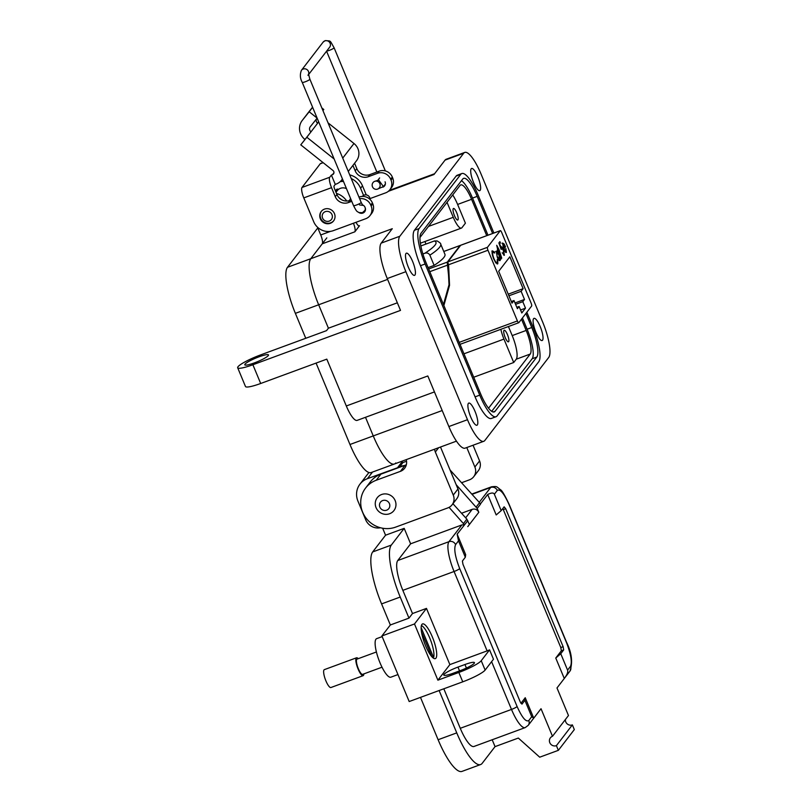 <?xml version="1.0" encoding="UTF-8"?>
<svg xmlns="http://www.w3.org/2000/svg" width="812" height="812" viewBox="0 0 812 812"><rect width="100%" height="100%" fill="white"/><g stroke="black" fill="none" stroke-linecap="round" stroke-linejoin="round"><path stroke-width="1.22" d="M424.92 241.529L425.975 244.067M443.778 251.497L460.079 245.498L447.29 262.114L428.655 268.975M428.086 267.615L434.126 265.392A61.915 9.561 -22.6 0 0 444.935 254.278L440.683 244.047A61.915 9.561 157.4 0 1 429.873 255.161L434.126 265.392M443.87 305.525L449.543 285.337L448.589 264.753L487.971 250.248A2.548 0.66 -110.2 0 1 487.474 247.315L447.889 261.89A2.548 0.66 69.8 0 0 447.777 262.367L447.189 262.58A2.548 0.66 -110.2 0 1 447.29 262.114M443.555 304.764L449.422 283.662L447.239 262.692L448.001 264.966L449.026 284.728L443.453 304.541M447.239 262.692L447.828 262.469L448.589 264.753M460.861 245.214A2.548 0.66 69.8 0 0 460.759 245.214A2.548 0.66 69.8 0 0 460.668 245.285L500.253 230.709A2.548 0.66 -110.2 0 1 500.344 230.638A2.548 0.66 -110.2 0 1 501.684 232.425L531.119 303.12A2.548 0.66 -110.2 0 1 531.616 306.053L518.838 322.658A2.548 0.66 -110.2 0 1 518.746 322.729A2.548 0.66 -110.2 0 1 517.406 320.943L459.206 342.37M422.89 253.973L424.93 253.222C427.082 252.573 428.726 253.212 429.873 255.161M420.839 245.955L434.349 240.981L437.1 240.931C439.82 242.575 441.007 243.62 440.683 244.047M516.818 307.322L519.101 306.479L517.396 308.692L514.006 300.541L511.306 301.536M508.921 295.791L521.111 291.305L524.501 299.455L515.001 302.957M524.501 299.455L522.796 301.678L515.579 304.338M520.563 309.991L525.496 308.174L521.801 312.975L519.101 306.479M500.253 230.709L487.474 247.315M447.889 261.89L460.668 245.285M487.971 250.248L517.406 320.943M521.111 291.305L523.121 288.686L509.845 256.795L498.71 271.269L511.986 303.16L514.006 300.541M505.937 251.284L503.897 248.827L505.511 246.726L504.019 243.864L502.557 243.032L503.592 248.898C504.82 251.7 505.764 252.847 506.424 252.349L505.815 248.523L505.937 251.284L505.023 251.608M496.711 245.275L497.685 249.599L501.745 258.186L499.004 249.599L496.711 245.275M497.269 262.54C496.528 263.23 495.442 261.982 494 258.784C492.711 255.455 492.356 253.242 492.925 252.146L494.67 253.029L494.559 252.045L492.407 250.867C491.717 252.187 492.163 254.897 493.747 258.987L495.888 262.976L497.797 263.798L497.797 259.82L497.299 259.343L497.269 262.54L495.716 262.733M492.925 252.146L492.336 252.37L492.925 252.146M525.496 308.174L522.796 301.678M501.024 259.13L497.279 250.137L497.746 252.085L496.264 251.212L497.238 257.079C498.477 259.86 499.441 261.017 500.131 260.53L500.151 257.861L500.72 259.241M503.856 253.983L502.171 252.765L504.374 255.262L503.43 249.802C502.374 247.376 501.552 246.371 500.974 246.787L499.573 243.996L500.405 242.91L499.887 241.641L498.872 242.961L501.177 249.436L501.613 247.985L500.872 248.32L501.461 248.107L503.186 250.045L503.856 253.983L503.267 254.197M523.121 288.686L508.241 294.167M506.049 251.05L505.886 252.491M501.968 243.255L503.43 244.077M503.481 244.057L504.019 243.864M504.607 246.209L505.511 246.726M504.922 246.939L503.531 248.756M498.06 248.959L499.004 249.599M498.416 249.812L498.101 250.228L498.69 250.005M493.97 252.258L491.828 251.081M493.99 252.258L494.559 252.045M492.336 252.37L492.102 252.999M497.512 261.86L497.208 264.022M499.756 259.282L499.603 260.652M495.675 251.436L497.157 252.309M499.441 242.209L499.827 243.123L500.405 242.91M499.827 243.123L499.207 243.915M500.902 246.929L501.826 247.985M503.947 253.791L503.876 255.323M503.46 247.69L503.024 244.128L504.831 245.914L503.166 247.802M497.167 256.907L496.721 252.319L498.933 254.938L499.674 259.414L498.954 259.738M499.674 259.414L497.462 256.805M477.832 176.742A11.815 3.035 69.8 0 0 471.589 168.47A11.815 3.035 69.8 0 0 473.508 182.355A11.815 3.035 69.8 0 0 479.75 190.637A11.815 3.035 69.8 0 0 477.832 176.742M412.628 261.464A11.815 3.035 69.8 0 0 406.386 253.192A11.815 3.035 69.8 0 0 408.304 267.087A11.815 3.035 69.8 0 0 414.546 275.359A11.815 3.035 69.8 0 0 412.628 261.464M475.02 411.359A11.815 3.035 69.8 0 0 468.778 403.077A11.815 3.035 69.8 0 0 470.706 416.972A11.815 3.035 69.8 0 0 476.948 425.244A11.815 3.035 69.8 0 0 475.02 411.359M540.224 326.627A11.815 3.035 69.8 0 0 533.981 318.355A11.815 3.035 69.8 0 0 535.9 332.24A11.815 3.035 69.8 0 0 542.142 340.522A11.815 3.035 69.8 0 0 540.224 326.627M268.285 355.585A12.84 1.979 157.4 0 1 255.841 362.335A12.84 1.979 157.4 0 1 244.788 364.801A12.84 1.979 157.4 0 1 245.001 364.162A12.84 1.979 157.4 0 1 257.445 357.412A12.84 1.979 157.4 0 1 268.498 354.935A12.84 1.979 157.4 0 1 268.285 355.585M434.613 449.198A10.272 9.795 -142.4 0 0 435.333 452.01L453.269 495.097A10.272 9.795 37.6 0 1 447.859 507.896L395.698 527.1A25.679 24.492 37.6 0 1 362.67 512.26A25.679 24.492 37.6 0 1 365.603 488.022L370.302 481.922A25.679 24.492 37.6 0 1 380.899 474.157L405.117 465.246A10.272 9.795 -142.4 0 0 406.355 464.687M365.603 488.022A25.679 24.492 37.6 0 1 376.2 480.268L400.417 471.346A10.272 9.795 -142.4 0 0 406.223 459.653M337.559 189.115A8.475 8.079 -142.4 0 0 336.168 192.068M456.74 212.785A6.161 1.583 69.8 0 0 453.482 208.471A6.161 1.583 69.8 0 0 454.487 215.718A6.161 1.583 69.8 0 0 457.745 220.032A6.161 1.583 69.8 0 0 456.74 212.785M507.439 334.564A6.161 1.583 69.8 0 0 504.181 330.251A6.161 1.583 69.8 0 0 505.186 337.498A6.161 1.583 69.8 0 0 508.444 341.822A6.161 1.583 69.8 0 0 507.439 334.564M461.835 173.545L457.176 175.26A30.815 7.927 69.8 0 0 456.131 176.072L414.414 230.283A30.815 7.927 69.8 0 0 420.474 265.707L475.071 396.865A30.815 7.927 69.8 0 0 491.351 418.454L496.01 416.739A30.815 7.927 -110.2 0 1 479.73 395.15L425.133 263.991A30.815 7.927 -110.2 0 1 419.073 228.568L460.78 174.357A30.815 7.927 -110.2 0 1 461.835 173.545A30.815 7.927 -110.2 0 1 478.116 195.134L493.889 233.014M463.703 153.235A30.815 7.927 -110.2 0 1 464.758 152.423A30.815 7.927 -110.2 0 1 481.039 174.012L542.649 322.029A30.815 7.927 -110.2 0 1 548.709 357.463L484.825 440.48A30.815 7.927 -110.2 0 1 483.779 441.292A30.815 7.927 -110.2 0 1 467.489 419.702L405.878 271.685A30.815 7.927 -110.2 0 1 399.819 236.251L463.703 153.235L445.077 160.096L433.994 174.499L388.369 191.297M526.856 312.234L532.713 326.292A30.815 7.927 -110.2 0 1 538.772 361.716L497.066 415.927A30.815 7.927 -110.2 0 1 496.01 416.739M464.758 152.423L446.123 159.284A30.815 7.927 69.8 0 0 445.077 160.096M356.011 222.295A7.704 1.979 69.8 0 0 359.28 225.919A7.704 1.979 69.8 0 0 359.533 225.716L354.844 231.816A7.704 1.979 69.8 0 0 353.443 223.239M354.844 231.816L322.242 243.823L310.783 258.713L326.83 237.865M392.277 228.71L381.193 243.113A30.815 7.927 69.8 0 0 387.253 278.546L400.509 310.397L252.887 364.75A20.544 3.177 157.4 0 1 237.683 367.765A20.544 3.177 157.4 0 1 260.398 354.986L326.536 330.636L328.413 328.2L318.659 304.774A40.052 10.302 -110.2 0 1 310.783 258.713L392.277 228.71M252.887 364.75L260.682 383.487L326.81 359.137L346.308 405.98L427.812 375.966L448.863 426.554A30.815 7.927 69.8 0 0 465.144 448.143L483.779 441.292M492.63 233.48L477.182 196.362A25.679 6.597 69.8 0 0 463.611 178.366A25.679 6.597 69.8 0 0 462.728 179.046L421.022 233.247A25.679 6.597 69.8 0 0 426.077 262.773L480.663 393.921A25.679 6.597 69.8 0 0 494.234 411.917A25.679 6.597 69.8 0 0 495.107 411.237L536.823 357.036A25.679 6.597 69.8 0 0 531.769 327.51L525.922 313.452M322.242 243.823A7.704 1.979 69.8 0 0 320.73 234.962L317.492 227.198M395.789 462.941A40.052 10.302 -110.2 0 1 394.419 463.997A40.052 10.302 -110.2 0 1 373.256 435.932L365.501 417.307L373.256 435.932A40.052 10.302 -110.2 0 0 394.419 463.997L456.456 441.149M434.45 391.912L357.168 420.372A20.544 5.278 -110.2 0 1 346.308 405.98M366.263 194.91L362.477 185.816L360.589 188.252L363.563 195.387M260.682 383.487A20.544 3.177 157.4 0 1 245.478 386.502L237.683 367.765M397.352 302.805L328.413 328.2L318.659 304.774A40.052 10.302 -110.2 0 1 310.783 258.713L287.499 267.29L317.796 227.918M473.051 445.24L479.577 460.922A10.272 9.795 37.6 0 1 478.4 470.605L473.711 476.715A10.272 9.795 37.6 0 1 469.468 479.821L461.561 482.734M466.778 447.544L474.878 467.022A10.272 9.795 37.6 0 1 473.711 476.715M440.5 447.026L457.968 488.997A10.272 9.795 37.6 0 1 456.801 498.69L452.101 504.79M461.48 180.67A25.679 6.597 -110.2 0 1 472.523 198.077L487.971 235.196M522.431 317.979L527.12 329.225A25.679 6.597 -110.2 0 1 532.164 358.752L491.707 411.329M349.708 174.885A17.976 17.143 37.6 0 1 362.477 185.816M351.231 178.528A17.976 17.143 37.6 0 1 360.589 188.252M336.483 193.439A17.976 17.143 37.6 0 1 346.724 201.021M339.365 198.067A17.976 17.143 37.6 0 1 341.466 199.64M486.723 235.653L471.579 199.295A20.544 5.278 69.8 0 0 460.729 184.903A20.544 5.278 69.8 0 0 460.028 185.44L419.956 237.51M488.55 408.223L530.216 354.062A20.544 5.278 69.8 0 0 526.176 330.443L521.497 319.197M452.71 194.951A20.544 5.278 -110.2 0 1 457.613 204.441L465.408 223.178L461.937 227.695A15.408 3.958 -110.2 0 1 461.409 228.101A15.408 3.958 -110.2 0 1 453.269 217.301L447.036 202.33M508.434 326.525L512.21 335.589A20.544 5.278 -110.2 0 1 516.249 359.208L513.712 362.507L473.721 377.235M461.409 228.101L420.423 243.184A15.408 3.958 -110.2 0 1 420.362 243.204M513.712 362.507L503.958 339.091A15.408 3.958 -110.2 0 1 500.882 329.307M394.419 463.997L371.135 472.564A40.052 10.302 -110.2 0 1 349.972 444.499L316.081 363.096M305.759 338.289L295.375 313.351A40.052 10.302 -110.2 0 1 287.499 267.29M348.277 171.433L356.488 160.766A12.748 12.16 -142.4 0 0 357.94 148.738A12.748 12.16 -142.4 0 0 353.971 143.501L328.048 122.856M342.42 178.884A12.748 12.16 37.6 0 1 341.558 180.162A12.748 12.16 37.6 0 1 336.3 184.019L335.275 184.395L331.397 175.098L332.423 174.722A2.548 2.436 -142.4 0 0 332.981 170.5L300.765 144.84L306.834 137.248L334.128 158.979M334.453 213.607A7.775 7.42 -142.4 0 0 321.247 211.465A7.775 7.42 -142.4 0 0 326.505 223.655A7.775 7.42 -142.4 0 0 334.453 213.607M318.68 121.861L306.834 137.248M317.137 118.146L310.285 126.723A3.755 3.583 -142.4 0 0 310.986 131.859L300.765 144.84M316.355 119.12A3.755 3.583 -142.4 0 0 317.614 123.231M318.639 121.759L317.522 123.16M335.275 184.395L334.087 185.938A2.588 0.67 69.8 0 0 334.595 188.912L336.929 194.525L335.275 196.677L331.529 187.673A9.064 2.334 -110.2 0 1 329.743 177.249L331.397 175.098M304.916 139.451A13.946 13.307 37.6 0 1 302.165 120.552A13.946 13.307 37.6 0 1 302.308 120.369L309.179 111.772L317.106 118.085M321.846 107.955L323.785 109.498L322.953 110.594M302.165 120.552L308.804 111.934A13.946 13.307 37.6 0 1 308.946 111.751L312.579 107.194M352.926 165.404L355.179 170.814A10.191 9.724 -142.4 0 0 368.293 176.711L377.539 173.311A10.191 9.724 37.6 0 1 390.653 179.198L391.039 180.132A10.191 9.724 37.6 0 1 385.67 192.84L369.907 198.635M354.58 163.242L356.833 168.663L355.179 170.814M359.614 198.676A10.191 9.724 37.6 0 1 370.749 205.071L371.145 205.994A10.191 9.724 37.6 0 1 365.765 218.702L333.407 230.618A15.296 14.586 37.6 0 1 313.736 221.777L303.789 197.895A9.064 2.334 -110.2 0 1 302.003 187.47L320.253 163.76A9.064 2.334 -110.2 0 1 320.557 163.516L323.064 162.603M335.275 196.677A10.191 9.724 -142.4 0 0 348.389 202.574L351.758 201.335M359.158 212.683A4.334 4.131 -142.4 0 0 365.167 207.659M348.389 202.574L350.053 200.422A10.191 9.724 37.6 0 1 336.929 194.525M312.62 107.296L309.179 111.772M368.293 176.711L369.957 174.56A10.191 9.724 37.6 0 1 356.833 168.663M369.957 174.56L379.194 171.149A10.191 9.724 37.6 0 1 392.318 177.046L392.703 177.98A10.191 9.724 37.6 0 1 391.536 187.602L389.882 189.754M384.665 184.953A4.334 4.131 -142.4 0 0 385.213 184.659M382.838 187.176A4.334 4.131 -142.4 0 0 385.071 181.797M364.761 210.815A4.334 4.131 -142.4 0 0 365.309 210.521M350.053 200.422L351.2 199.996M358.975 197.133L359.3 197.011A10.191 9.724 37.6 0 1 372.414 202.909L372.799 203.842A10.191 9.724 37.6 0 1 371.632 213.465L369.978 215.616M349.14 200.706L349.566 200.158A7.775 7.42 -142.4 0 0 350.551 198.412M333.742 220.712A7.775 7.42 37.6 0 1 320.71 218.337A7.775 7.42 37.6 0 1 321.43 211.232M331.986 214.632A5.187 4.943 37.6 0 1 329.256 221.087A5.187 4.943 37.6 0 1 322.587 218.093A5.187 4.943 37.6 0 1 325.318 211.638A5.187 4.943 37.6 0 1 331.986 214.632M346.48 188.648A7.775 7.42 -142.4 0 0 337.244 190.678L336.006 192.282M338.381 189.308A7.775 7.42 -142.4 0 0 337.487 190.373M336.371 189.643A9.094 8.678 -142.4 0 0 335.518 191.135M340.441 181.421A14.21 13.56 37.6 0 1 343.364 181.167M338.523 189.389A1.705 1.624 -142.4 0 0 336.29 189.734A9.094 8.678 -142.4 0 0 335.478 191.043M340.126 181.715A14.21 13.56 37.6 0 1 343.486 181.452M395.17 500.608A10.536 10.048 37.6 0 1 384.391 514.219A10.536 10.048 37.6 0 1 377.265 497.695A10.536 10.048 37.6 0 1 395.17 500.608M389.425 503.623A5.268 5.024 37.6 0 1 386.654 510.18A5.268 5.024 37.6 0 1 379.874 507.135A5.268 5.024 37.6 0 1 382.655 500.568A5.268 5.024 37.6 0 1 389.425 503.623M369.886 199.285A4.131 3.776 -163.8 0 0 362.375 196.423M378.697 180.112L383.426 186.567L377.377 189.166A4.131 3.999 72.9 0 1 372.373 186.496A4.131 3.999 72.9 0 1 374.941 181.259A4.131 3.999 72.9 0 1 379.945 183.938A4.131 3.999 72.9 0 1 377.377 189.166M382.168 636.618L376.666 638.638A20.544 5.278 69.8 0 0 380.006 662.795A20.544 5.278 69.8 0 0 390.866 677.188L397.961 674.569M435.953 658.136A18.483 4.75 -110.2 0 1 435.323 658.623A18.483 4.75 -110.2 0 1 425.001 644.312A18.483 4.75 -110.2 0 1 421.915 624.418A18.483 4.75 -110.2 0 1 422.555 623.931A18.483 4.75 -110.2 0 1 432.877 638.252A18.483 4.75 -110.2 0 1 435.953 658.136M420.484 697.386L438.115 739.732A45.188 11.622 69.8 0 0 461.998 771.4L480.633 764.539A45.188 11.622 -110.2 0 1 456.75 732.881L439.119 690.525M381.894 635.969L409.187 701.538L462.749 681.826A20.544 3.177 -22.6 0 0 485.129 670.083L493.473 659.232L489.575 649.864L481.232 660.714A20.544 3.177 157.4 0 1 458.841 672.458L437.891 680.172L414.496 623.961L381.894 635.969L390.349 624.976L381.579 603.905A45.188 11.622 69.8 0 1 372.688 551.937L385.558 535.209L382.655 528.236M380.463 527.759A12.84 12.251 37.6 0 1 365.725 519.832L357.93 501.095A17.976 17.143 37.6 0 1 359.98 484.125A17.976 17.143 37.6 0 1 367.389 478.694L399.504 467.032A12.84 12.251 37.6 0 1 404.254 465.56M520.918 703.324L525.232 697.721L533.738 718.173L541.025 708.714L552.495 736.281A5.136 4.902 -142.4 0 0 550.485 743.873A5.136 4.902 -142.4 0 0 556.403 745.649L558.351 750.339L539.716 757.19L518.33 738.057L495.036 746.634M492.184 739.762L495.046 746.624L482.176 763.351A45.188 11.622 -110.2 0 1 480.633 764.539M414.496 623.961L426.473 608.401L412.496 613.537L408.974 618.115L390.349 624.976M408.974 618.115L400.204 597.043A45.188 11.622 -110.2 0 1 391.313 545.075L404.183 528.348L385.558 535.209M449.077 507.358L464.434 524.714L461.845 524.948L410.618 543.807L404.183 528.348M450.051 469.975L479.537 502.669L480.491 504.181L477.202 508.454L478.806 512.291C477.344 509.55 475.142 508.566 472.198 509.327L461.531 513.245M569.922 671.169C572.917 662.47 571.78 652.797 566.502 642.15A5.136 0.792 157.4 0 1 566.411 642.404C570.938 654.157 572.298 662.135 570.501 666.317A5.136 4.902 -142.4 0 1 569.922 671.169L564.279 678.497L555.763 658.045L560.757 653.731L567.578 670.123C568.227 671.93 567.121 674.721 564.279 678.497L556.991 687.957L568.471 715.524L552.495 736.281M565.396 719.523A5.136 4.902 -142.4 0 0 572.369 724.893L574.317 729.582L558.351 750.339M528.206 725.37L533.738 718.173L531.718 716.722L528.795 720.528A5.136 4.902 37.6 0 1 528.206 725.37L525.202 727.603L473.975 746.472A25.933 6.669 -110.2 0 1 460.272 728.303L443.819 688.789M459.541 670.885L457.968 667.088A12.84 1.979 -22.6 0 0 443.768 675.077A12.84 1.979 -22.6 0 0 453.269 673.199L460.252 670.621A12.84 1.979 -22.6 0 0 474.452 662.633A12.84 1.979 -22.6 0 0 464.951 664.52L466.423 668.053M437.891 680.172L449.868 664.602L426.473 608.401M457.968 667.088L464.951 664.52M489.575 649.864A5.136 0.792 157.4 0 1 487.119 650.889L449.868 664.602M412.496 613.537L402.843 590.354A25.933 6.669 -110.2 0 1 397.748 560.534L410.618 543.807M478.806 512.291L467.763 526.643L469.407 524.501L466.849 519.142L452.934 503.714M406.568 461.419A12.84 12.251 -142.4 0 0 402.793 462.759L399.504 467.032M456.171 484.683L477.202 508.454M556.403 745.649L572.369 724.893M467.813 520.654L457.156 534.174L465.662 554.626L465.327 557.235L462.404 561.031L462.962 564.279L520.38 702.228L521.964 704.136L524.897 700.33L525.232 697.721M555.763 658.045L561.356 650.788L560.798 647.54L502.831 508.495M487.687 494.498C491.341 492.651 493.564 492.569 494.366 494.234L501.187 510.636L496.193 514.95L487.687 494.498L480.399 503.958M465.327 557.235L458.506 540.843L457.156 534.174M560.757 653.731L563.68 649.925L563.122 646.677L505.703 508.738L504.12 506.83L501.187 510.636M531.718 716.722L524.897 700.33M397.748 560.534L448.975 541.675A5.136 4.902 37.6 0 1 455.583 544.639C453.776 548.821 455.136 556.788 459.673 568.552L517.092 706.501A5.136 0.792 -22.6 0 1 511.499 709.434L491.605 661.658M376.413 651.975L357.016 659.121A8.11 2.081 69.8 0 0 356.742 659.334A8.11 2.081 69.8 0 0 358.092 668.063A8.11 2.081 69.8 0 0 362.629 674.346L382.016 667.2M358.224 658.674A9.531 2.446 69.8 0 0 356.529 657.791A9.531 2.446 69.8 0 0 356.204 658.035A9.531 2.446 69.8 0 0 357.798 668.286A9.531 2.446 69.8 0 0 363.116 675.675A9.531 2.446 69.8 0 0 363.441 675.422A9.531 2.446 69.8 0 0 363.827 673.899M356.529 657.791L324.343 669.636A9.531 2.446 69.8 0 0 324.018 669.89A9.531 2.446 69.8 0 0 325.612 680.141A9.531 2.446 69.8 0 0 330.931 687.52L363.116 675.675M421.398 625.575A17.742 4.557 -110.2 0 1 430.482 639.856A17.742 4.557 -110.2 0 1 433.608 657.598L432.999 657.822M431.781 656.624L421.499 631.919M421.154 627.656L433.608 657.598M429.781 271.675L448.001 264.966M434.349 240.981C438.399 242.412 435.262 246.493 424.93 253.222M380.899 474.157L376.2 480.268M456.131 176.072L460.78 174.357M479.73 395.15L475.071 396.865M425.133 263.991L420.474 265.707M419.073 228.568L414.414 230.283M358.945 225.929L359.533 225.716M381.193 243.113L399.819 236.251M387.253 278.546L405.878 271.685M448.863 426.554L467.489 419.702M295.375 313.351L387.608 279.389M330.545 231.349L320.73 234.962M435.333 452.01L438.642 447.706M442.195 410.537L349.972 444.499M472.523 198.077L477.182 196.362M527.12 329.225L531.769 327.51M532.164 358.752L536.823 357.036M493.128 411.968L495.107 411.237M405.117 465.246L400.417 471.346M474.878 467.022L479.577 460.922M457.968 488.997L453.269 495.097M457.613 204.441L471.579 199.295M512.21 335.589L526.176 330.443M516.249 359.208L530.216 354.062M428.482 226.426L453.269 217.301M503.958 339.091L463.967 353.809M342.725 158.117L353.971 143.501M332.423 174.722L333.955 172.733M303.789 197.895L331.529 187.673M329.743 177.249L302.003 187.47M323.166 162.684L320.253 163.76M302.308 120.369L308.946 111.751M372.799 203.842L371.145 205.994M370.749 205.071L372.414 202.909M377.539 173.311L379.194 171.149M392.703 177.98L391.039 180.132M390.653 179.198L392.318 177.046M365.451 209.922L362.416 212.693L358.914 212.582C356.803 211.039 357.097 212.602 353.524 205.578A4.131 0.639 -22.6 0 0 356.59 204.969A4.131 0.639 -22.6 0 0 361.167 202.401L309.869 79.18A4.131 0.639 157.4 0 1 305.302 81.758A4.131 0.639 157.4 0 1 302.237 82.357C300.075 78.49 299.801 74.481 301.425 70.319L323.105 42.143L325.196 40.6C331.397 41.219 329.408 39.676 334.077 47.725L385.365 170.926M308.55 74.308A4.131 3.948 -142.4 0 0 301.425 70.319M364.497 211.161A4.131 3.948 -142.4 0 0 362.416 204.847M308.57 74.592L329.662 47.187A4.131 3.948 -142.4 0 0 324.82 40.894A4.131 3.948 -142.4 0 0 323.105 42.143M326.728 51.004A4.131 0.639 -22.6 0 0 329.51 50.293A4.131 0.639 -22.6 0 0 334.077 47.725M456.75 732.881L438.115 739.732M462.749 681.826L458.841 672.458M400.204 597.043L381.579 603.905M391.313 545.075L372.688 551.937M481.232 660.714L485.129 670.083M460.272 728.303L511.499 709.434A25.933 6.669 -110.2 0 0 525.202 727.603M487.119 650.889L454.07 571.496L402.843 590.354M367.389 478.694L369.034 476.563A17.976 17.143 37.6 0 1 369.054 476.553L372.515 472.066M459.673 568.552A5.136 0.792 -22.6 0 1 454.07 571.496A25.933 6.669 -110.2 0 1 448.975 541.675L461.845 524.948M463.561 523.415L466.849 519.142M397.657 467.55L402.782 460.911M476.248 506.942L479.537 502.669M479.242 502.334L490.681 487.464L472.026 494.335M494.366 494.234L497.289 490.438A5.136 4.902 -142.4 0 0 490.681 487.464A25.933 6.669 -110.2 0 1 491.575 486.784L471.782 494.072M455.583 544.639L458.506 540.843M497.289 490.438C500.09 488.662 503.988 493.331 508.992 504.465A5.136 0.792 -22.6 0 0 509.073 504.201C504.79 495.198 501.938 490.377 500.527 489.748C496.102 486.439 497.533 486.205 491.575 486.784M570.501 666.317L567.578 670.123M508.992 504.465L566.411 642.404M472.198 509.327L465.662 517.823M503.379 509.591L505.703 508.738M560.798 647.54L563.122 646.677M561.356 650.788L563.68 649.925M528.795 720.528C525.993 722.304 522.096 717.625 517.092 706.501M443.768 251.466L460.16 245.437M460.759 245.214L500.344 230.638M460.028 344.349L518.746 322.729M389.334 190.394L434.582 173.738M341.558 180.162L342.461 178.995M337.711 190.059L338.32 189.277M353.524 205.578L302.237 82.357M309.869 79.18L308.55 74.105L307.981 75.364M359.564 204.939L362.802 205.375L361.167 202.401M326.576 51.197L376.859 172.012M379.63 177.929L377.732 180.406M385.355 184.06L383.426 186.567M378.899 180.041L374.941 181.259M368.912 472.513L359.98 484.125M509.073 504.201L566.502 642.15"/></g></svg>
